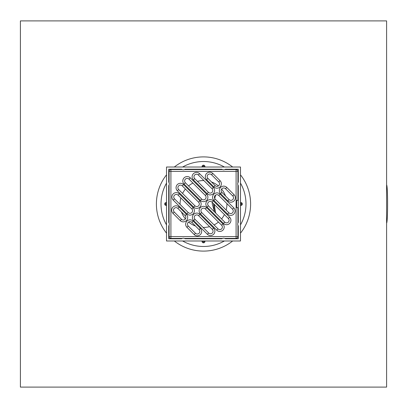 <?xml version="1.0" encoding="UTF-8"?>
<svg xmlns="http://www.w3.org/2000/svg" width="408" height="408" viewBox="0 0 408 408"><rect width="100%" height="100%" fill="white"/><g stroke="black" fill="none" stroke-linecap="round" stroke-linejoin="round"><path stroke-width="0.61" d="M214.531 211.839L212.231 204L212.323 202.465M204.138 240.985A0.734 0.734 0 0 1 203.5 242.087A0.734 0.734 0 0 1 202.868 240.985L202.842 241.036M204.918 240.985A1.464 1.464 0 0 1 203.5 242.816A1.464 1.464 0 0 1 202.082 240.985M202.868 167.015A0.734 0.734 0 0 1 203.5 165.913A0.734 0.734 0 0 1 204.138 167.015M202.082 167.015A1.464 1.464 0 0 1 203.5 165.184A1.464 1.464 0 0 1 204.918 167.015M166.515 204.632A0.734 0.734 0 0 1 165.419 204A0.734 0.734 0 0 1 166.515 203.368L166.464 203.337M166.515 205.418A1.464 1.464 0 0 1 164.684 204A1.464 1.464 0 0 1 166.515 202.582M240.49 203.368A0.734 0.734 0 0 1 241.587 204A0.734 0.734 0 0 1 240.49 204.632M240.49 202.582A1.464 1.464 0 0 1 242.321 204A1.464 1.464 0 0 1 240.49 205.418M240.49 183.105A42.478 42.478 0 0 1 240.49 224.895M224.395 240.985A42.478 42.478 0 0 1 182.611 240.985M166.515 224.895A42.478 42.478 0 0 1 166.515 183.105M182.611 167.015A42.478 42.478 0 0 1 224.395 167.015M202.929 241.806L203.643 242.071M204.076 241.806L203.5 242.087L204.235 241.337M204.076 166.194L203.363 165.929M203.607 165.923L202.771 166.663M165.694 203.424L165.429 204.143M165.419 204L166.163 204.734M241.312 204.576L241.572 203.857M241.312 203.424L241.587 204L240.842 203.266M386.606 20.9L386.606 387.1L20.4 387.1L20.4 20.9L386.606 20.9M228.873 221.396A30.763 30.763 0 0 1 228.342 222.146M221.646 228.837A30.763 30.763 0 0 1 220.896 229.367M178.133 186.604A30.763 30.763 0 0 1 178.663 185.854M185.354 179.163A30.763 30.763 0 0 1 186.104 178.633M238.292 225.879L238.292 238.787L225.384 238.787A2.876 2.876 0 0 0 221.901 238.787L185.099 238.787A2.876 2.876 0 0 0 181.621 238.787L168.713 238.787L168.713 225.879A2.876 2.876 0 0 0 168.713 222.401L168.713 185.599A2.876 2.876 0 0 0 168.713 182.121L168.713 169.213L181.621 169.213A2.876 2.876 0 0 0 185.099 169.213L221.901 169.213A2.876 2.876 0 0 0 225.384 169.213L238.292 169.213L238.292 182.121A2.876 2.876 0 0 0 238.292 185.599L238.292 222.401A2.876 2.876 0 0 0 238.292 225.879M226.935 203.612A23.435 23.435 0 0 1 226.139 210.064M224.425 214.562A23.435 23.435 0 0 1 221.554 218.948M218.448 222.054A23.435 23.435 0 0 1 214.067 224.92M209.569 226.639A23.435 23.435 0 0 1 203.113 227.434M195.488 226.027A23.435 23.435 0 0 1 188.588 222.079M185.421 218.912A23.435 23.435 0 0 1 181.478 212.012M180.066 204.388A23.435 23.435 0 0 1 180.861 197.936M182.58 193.438A23.435 23.435 0 0 1 185.446 189.052M188.557 185.946A23.435 23.435 0 0 1 192.938 183.08M197.436 181.361A23.435 23.435 0 0 1 203.893 180.566M211.512 181.973A23.435 23.435 0 0 1 218.413 185.921M221.585 189.088A23.435 23.435 0 0 1 225.527 195.988M240.49 167.015L240.49 240.985L166.515 240.985L166.515 167.015L240.49 167.015M214.562 211.951L213.491 203.633M214.18 204.321L215.699 213.088M215.643 195.075L214.715 198.492M386.611 223.043L386.606 223.043A19.043 0.994 -90 0 0 387.6 204A19.043 0.994 -90 0 0 386.611 184.957L386.606 184.957M237.007 200.338L237.925 200.338L237.925 184.962M237.925 223.038L237.925 207.662L237.007 207.662M236.655 207.662L236.655 200.338M224.747 238.425L236.094 238.425L236.094 236.594L237.925 236.594L237.925 225.242M237.925 182.759L237.925 171.406L236.094 171.406L236.094 169.575L224.747 169.575M215.154 185.614L207.901 178.362A2.565 2.565 0 0 1 207.901 174.741A2.565 2.565 0 0 1 211.528 174.741L218.78 181.988A2.565 2.565 0 0 1 218.78 185.614A2.565 2.565 0 0 1 215.154 185.614L213.858 186.91A4.396 4.396 0 0 0 220.075 186.91A4.396 4.396 0 0 0 220.075 180.693L218.78 181.988M212.048 188.72A2.565 2.565 0 0 1 212.048 192.346A2.565 2.565 0 0 1 208.422 192.346L194.698 178.622A2.565 2.565 0 0 1 194.698 174.996A2.565 2.565 0 0 1 198.324 174.996L212.048 188.72L213.343 187.425L199.619 173.701A4.396 4.396 0 0 0 193.402 173.701A4.396 4.396 0 0 0 193.402 179.918L207.126 193.642A4.396 4.396 0 0 0 213.343 193.642A4.396 4.396 0 0 0 213.343 187.425M201.69 199.079L185.375 182.769A2.565 2.565 0 0 1 185.375 179.143A2.565 2.565 0 0 1 189.001 179.143L205.316 195.452A2.565 2.565 0 0 1 205.316 199.079A2.565 2.565 0 0 1 201.69 199.079L200.394 200.374A4.396 4.396 0 0 0 206.611 200.374A4.396 4.396 0 0 0 206.611 194.162L190.296 177.847A4.396 4.396 0 0 0 184.079 177.847A4.396 4.396 0 0 0 184.079 184.059L200.394 200.374M198.584 202.19A2.565 2.565 0 0 1 198.584 205.811A2.565 2.565 0 0 1 194.958 205.811L178.643 189.501A2.565 2.565 0 0 1 178.643 185.875A2.565 2.565 0 0 1 182.269 185.875L198.584 202.19L199.874 200.894L183.564 184.579A4.396 4.396 0 0 0 177.347 184.579A4.396 4.396 0 0 0 177.347 190.796L193.662 207.106A4.396 4.396 0 0 0 199.874 207.106A4.396 4.396 0 0 0 199.874 200.894M174.502 198.824A2.565 2.565 0 0 1 174.502 195.197A2.565 2.565 0 0 1 178.123 195.197L191.847 208.921A2.565 2.565 0 0 1 191.847 212.548A2.565 2.565 0 0 1 188.226 212.548L174.502 198.824L173.206 200.114L186.93 213.838A4.396 4.396 0 0 0 193.142 213.838A4.396 4.396 0 0 0 193.142 207.626L179.418 193.902A4.396 4.396 0 0 0 173.206 193.902A4.396 4.396 0 0 0 173.206 200.114M181.494 219.28L174.242 212.027A2.565 2.565 0 0 1 174.242 208.401A2.565 2.565 0 0 1 177.868 208.401L185.115 215.654A2.565 2.565 0 0 1 185.115 219.28A2.565 2.565 0 0 1 181.494 219.28L180.198 220.575A4.396 4.396 0 0 0 186.41 220.575A4.396 4.396 0 0 0 186.41 214.358L179.163 207.106A4.396 4.396 0 0 0 172.946 207.106A4.396 4.396 0 0 0 172.946 213.323L180.198 220.575M199.099 229.638A2.565 2.565 0 0 1 199.099 233.259A2.565 2.565 0 0 1 195.473 233.259L188.226 226.012A2.565 2.565 0 0 1 188.226 222.386A2.565 2.565 0 0 1 191.847 222.386L199.099 229.638L200.394 228.342L193.142 221.09A4.396 4.396 0 0 0 186.93 221.09A4.396 4.396 0 0 0 186.93 227.307L194.177 234.554A4.396 4.396 0 0 0 200.394 234.554A4.396 4.396 0 0 0 200.394 228.342M194.958 219.28A2.565 2.565 0 0 1 194.958 215.654A2.565 2.565 0 0 1 198.584 215.654L212.308 229.378A2.565 2.565 0 0 1 212.308 233.004A2.565 2.565 0 0 1 208.682 233.004L194.958 219.28L193.662 220.575L207.386 234.299A4.396 4.396 0 0 0 213.598 234.299A4.396 4.396 0 0 0 213.598 228.082L199.874 214.358A4.396 4.396 0 0 0 193.662 214.358A4.396 4.396 0 0 0 193.662 220.575M221.626 225.231A2.565 2.565 0 0 1 221.626 228.857A2.565 2.565 0 0 1 218.005 228.857L201.69 212.548A2.565 2.565 0 0 1 201.69 208.921A2.565 2.565 0 0 1 205.316 208.921L221.626 225.231L222.921 223.941L206.611 207.626A4.396 4.396 0 0 0 200.394 207.626A4.396 4.396 0 0 0 200.394 213.838L216.709 230.153A4.396 4.396 0 0 0 222.921 230.153A4.396 4.396 0 0 0 222.921 223.941M208.422 205.811A2.565 2.565 0 0 1 208.422 202.19A2.565 2.565 0 0 1 212.048 202.19L228.363 218.499A2.565 2.565 0 0 1 228.363 222.125A2.565 2.565 0 0 1 224.737 222.125L208.422 205.811L207.126 207.106L223.441 223.421A4.396 4.396 0 0 0 229.653 223.421A4.396 4.396 0 0 0 229.653 217.204L213.343 200.894A4.396 4.396 0 0 0 207.126 200.894A4.396 4.396 0 0 0 207.126 207.106M215.154 199.079A2.565 2.565 0 0 1 215.154 195.452A2.565 2.565 0 0 1 218.78 195.452L232.504 209.177A2.565 2.565 0 0 1 232.504 212.803A2.565 2.565 0 0 1 228.878 212.803L215.154 199.079L213.858 200.374L227.582 214.098A4.396 4.396 0 0 0 233.799 214.098A4.396 4.396 0 0 0 233.799 207.886L220.075 194.162A4.396 4.396 0 0 0 213.858 194.162A4.396 4.396 0 0 0 213.858 200.374M221.886 192.346A2.565 2.565 0 0 1 221.886 188.72A2.565 2.565 0 0 1 225.512 188.72L232.764 195.973A2.565 2.565 0 0 1 232.764 199.599A2.565 2.565 0 0 1 229.138 199.599L221.886 192.346L220.59 193.642L227.843 200.894A4.396 4.396 0 0 0 234.059 200.894A4.396 4.396 0 0 0 234.059 194.677L226.807 187.425A4.396 4.396 0 0 0 220.59 187.425A4.396 4.396 0 0 0 220.59 193.642M222.539 169.575L184.462 169.575M182.259 169.575L170.911 169.575L170.911 171.406L169.08 171.406L169.08 182.759M169.08 184.962L169.08 223.038M169.08 225.242L169.08 236.594L170.911 236.594L170.911 238.425L182.259 238.425M170.911 169.575A1.831 1.831 0 0 0 169.08 171.406M237.925 171.406A1.831 1.831 0 0 0 236.094 169.575M184.462 238.425L222.539 238.425M169.08 236.594A1.831 1.831 0 0 0 170.911 238.425M236.094 238.425A1.831 1.831 0 0 0 237.925 236.594M232.667 240.985A47.104 47.104 0 0 1 174.333 240.985M166.515 233.167A47.104 47.104 0 0 1 166.515 174.833M174.333 167.015A47.104 47.104 0 0 1 232.667 167.015M240.49 174.833A47.104 47.104 0 0 1 240.49 233.167M207.901 178.362L206.611 179.658L213.858 186.91M211.528 174.741L212.823 173.446A4.396 4.396 0 0 0 206.611 173.446A4.396 4.396 0 0 0 206.611 179.658M220.075 180.693L212.823 173.446M236.094 171.406L236.094 236.594L170.911 236.594L170.911 171.406L236.094 171.406M208.422 192.346L207.126 193.642M199.619 173.701L198.324 174.996M194.698 178.622L193.402 179.918M185.375 182.769L184.079 184.059M206.611 194.162L205.316 195.452M189.001 179.143L190.296 177.847M194.958 205.811L193.662 207.106M183.564 184.579L182.269 185.875M178.643 189.501L177.347 190.796M178.123 195.197L179.418 193.902M186.93 213.838L188.226 212.548M191.847 208.921L193.142 207.626M174.242 212.027L172.946 213.323M186.41 214.358L185.115 215.654M177.868 208.401L179.163 207.106M195.473 233.259L194.177 234.554M193.142 221.09L191.847 222.386M188.226 226.012L186.93 227.307M198.584 215.654L199.874 214.358M207.386 234.299L208.682 233.004M212.308 229.378L213.598 228.082M218.005 228.857L216.709 230.153M206.611 207.626L205.316 208.921M201.69 212.548L200.394 213.838M212.048 202.19L213.343 200.894M223.441 223.421L224.737 222.125M228.363 218.499L229.653 217.204M218.78 195.452L220.075 194.162M227.582 214.098L228.878 212.803M232.504 209.177L233.799 207.886M225.512 188.72L226.807 187.425M227.843 200.894L229.138 199.599M232.764 195.973L234.059 194.677"/></g></svg>
